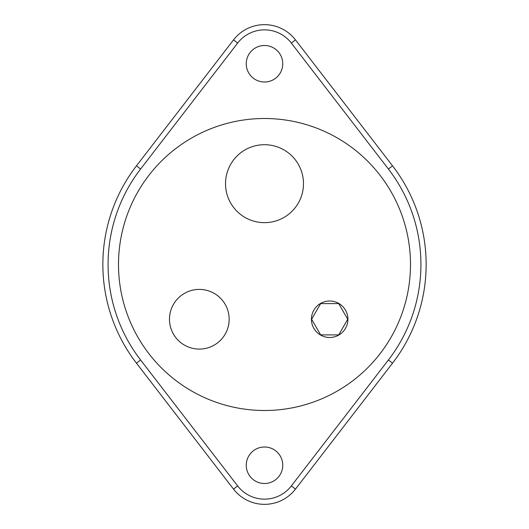 <?xml version="1.0" encoding="UTF-8"?>
<svg xmlns="http://www.w3.org/2000/svg" width="529" height="529" viewBox="0 0 529 529"><rect width="100%" height="100%" fill="white"/><g stroke="black" fill="none" stroke-linecap="round" stroke-linejoin="round"><path stroke-width="0.79" d="M225.526 183.682A38.974 38.974 0 0 1 280.694 148.226A38.974 38.974 0 0 1 290.024 213.134A38.974 38.974 0 0 1 225.526 183.682M329.679 337.495A18.251 18.251 0 0 1 313.876 310.126A18.251 18.251 0 0 1 345.483 310.126A18.251 18.251 0 0 1 329.679 337.495M338.705 334.89L347.738 319.252L338.705 303.606L320.647 303.606L311.614 319.252L320.647 334.89L338.705 334.89M140.595 359.978A156.425 156.425 0 0 1 140.595 169.022L237.653 43.067A33.889 33.889 0 0 1 291.347 43.067L388.405 169.022A156.425 156.425 0 0 1 388.405 359.978L291.347 485.933A33.889 33.889 0 0 1 237.653 485.933L140.595 359.978L136.462 363.165L233.527 489.113A39.106 39.106 0 0 0 295.473 489.113L392.538 363.165A161.643 161.643 0 0 0 392.538 165.835L295.473 39.887A39.106 39.106 0 0 0 233.527 39.887L136.462 165.835A161.643 161.643 0 0 0 136.462 363.165M246.249 63.751A18.251 18.251 0 0 1 273.625 47.947A18.251 18.251 0 0 1 273.625 79.562A18.251 18.251 0 0 1 246.249 63.751M246.249 465.249A18.251 18.251 0 0 1 273.625 449.438A18.251 18.251 0 0 1 273.625 481.053A18.251 18.251 0 0 1 246.249 465.249M264.5 410.497A145.997 145.997 0 0 0 390.938 191.505A145.997 145.997 0 0 0 138.062 191.505A145.997 145.997 0 0 0 264.5 410.497A145.997 145.997 0 0 0 390.938 191.505A145.997 145.997 0 0 0 138.062 191.505A145.997 145.997 0 0 0 264.5 410.497M229.163 319.252A29.836 29.836 0 0 1 199.321 349.087A29.836 29.836 0 0 1 169.485 319.252A29.836 29.836 0 0 1 199.321 289.409A29.836 29.836 0 0 1 229.163 319.252M140.595 169.022L136.462 165.835M237.653 43.067L233.527 39.887M233.527 489.113L237.653 485.933M291.347 43.067L295.473 39.887M295.473 489.113L291.347 485.933M388.405 169.022L392.538 165.835M392.538 363.165L388.405 359.978"/></g></svg>
